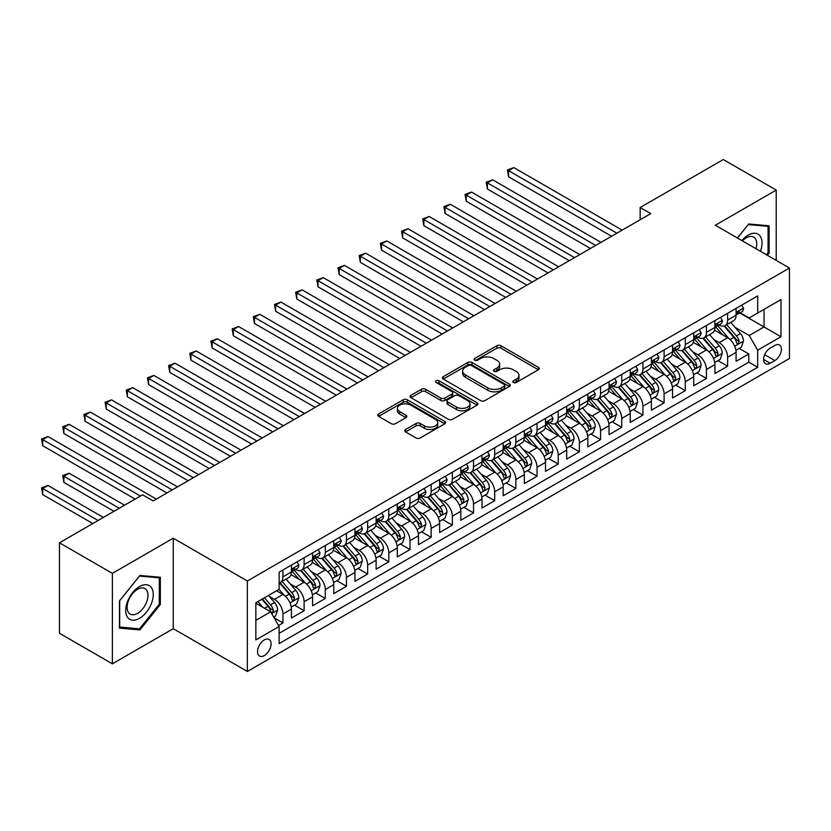 <?xml version="1.0" encoding="UTF-8"?>
<svg xmlns="http://www.w3.org/2000/svg" width="831" height="831" viewBox="0 0 831 831"><rect width="100%" height="100%" fill="white"/><g stroke="black" fill="none" stroke-linecap="round" stroke-linejoin="round"><path stroke-width="1.25" d="M513.392 382.499A2.057 1.184 0 0 0 516.3 382.499L538.384 369.743A2.94 1.693 0 0 0 539.246 368.549A2.94 1.693 0 0 0 538.384 367.344L500.968 345.748A2.94 1.693 0 0 0 496.813 345.748L474.73 358.493A2.057 1.184 0 0 0 474.127 359.335A2.057 1.184 0 0 0 474.73 360.176A2.057 1.184 0 0 0 477.638 360.176L480.495 358.525A9.411 5.433 0 0 1 493.801 358.525L496.917 360.322A9.411 5.433 0 0 1 499.67 364.165A9.411 5.433 0 0 1 496.917 368.008L494.061 369.66A2.057 1.184 0 0 0 493.458 370.501A2.057 1.184 0 0 0 494.061 371.332A2.057 1.184 0 0 0 496.969 371.332L499.826 369.691A9.411 5.433 0 0 1 513.132 369.691L516.248 371.488A9.411 5.433 0 0 1 519.001 375.321A9.411 5.433 0 0 1 516.248 379.165L513.392 380.816A2.057 1.184 0 0 0 512.789 381.658A2.057 1.184 0 0 0 513.392 382.499L513.392 380.816M264.31 655.576A9.588 5.537 120 0 0 270.574 647.131A9.588 5.537 120 0 0 269.099 639.455A9.588 5.537 120 0 0 264.31 639.922A9.588 5.537 120 0 0 258.046 648.367A9.588 5.537 120 0 0 259.521 656.054A9.588 5.537 120 0 0 264.31 655.576M405.57 429.502A2.94 1.693 0 0 0 404.707 430.707A2.94 1.693 0 0 0 405.57 431.902L416.061 437.968A2.94 1.693 0 0 0 420.216 437.968L444.751 423.81A2.94 1.693 0 0 0 445.603 422.605A2.94 1.693 0 0 0 444.751 421.41L407.335 399.804A2.94 1.693 0 0 0 403.18 399.804L378.656 413.963A2.94 1.693 0 0 0 377.793 415.168A2.94 1.693 0 0 0 378.656 416.362L391.328 423.685A2.94 1.693 0 0 0 395.483 423.685L405.985 417.629A2.94 1.693 0 0 0 406.847 416.424A2.94 1.693 0 0 0 405.985 415.23L399.701 411.594A7.863 4.539 0 0 1 397.395 408.385A7.863 4.539 0 0 1 402.246 404.188A7.863 4.539 0 0 1 410.815 405.175L435.444 419.395A7.863 4.539 0 0 1 437.75 422.605A7.863 4.539 0 0 1 432.899 426.802A7.863 4.539 0 0 1 424.329 425.815L420.216 423.446A2.94 1.693 0 0 0 416.061 423.446L405.57 429.502L405.57 431.902M173.264 538.208L112.382 573.359L59.448 542.799L59.448 633.264L112.382 663.824L173.264 628.683L247.368 671.469L247.368 580.994L173.264 538.208L173.264 628.683M776.216 260.394L776.216 190.091L715.335 225.243L789.45 268.029L247.368 580.994M776.216 190.091L723.282 159.531L640.171 207.521L640.171 219.748M59.448 542.799L142.558 494.809L153.143 500.927L650.756 213.629L640.171 207.521M480.702 400.646A2.94 1.693 0 0 0 484.857 400.646L509.382 386.488A2.94 1.693 0 0 0 510.244 385.283A2.94 1.693 0 0 0 509.382 384.088L471.977 362.482A2.94 1.693 0 0 0 467.822 362.482L443.287 376.651A2.94 1.693 0 0 0 442.435 377.845A2.94 1.693 0 0 0 443.287 379.05L480.702 400.646M436.94 382.946A2.057 1.184 0 0 1 439.028 383.226L477.025 405.164L452.542 419.302A2.94 1.693 0 0 1 448.387 419.302L410.971 397.706L410.971 395.307A2.94 1.693 0 0 0 410.109 396.501A2.94 1.693 0 0 0 410.971 397.706M410.971 395.307L421.473 389.251A2.94 1.693 0 0 1 425.628 389.251L440.794 398.007A2.94 1.693 0 0 0 444.959 398.007L451.919 393.987A2.94 1.693 0 0 0 452.781 392.783A2.94 1.693 0 0 0 451.919 391.588L436.119 382.468A2.057 1.184 0 0 1 435.517 381.626A2.057 1.184 0 0 1 436.784 380.525A2.057 1.184 0 0 1 439.028 380.785L477.067 402.744A2.94 1.693 0 0 1 477.929 403.949A2.94 1.693 0 0 1 477.067 405.144L477.067 402.744M278.551 625.473L282.945 622.928L274.157 617.859M269.161 596.263L274.479 599.338A11.977 6.918 60 0 1 282.945 614.005L291.411 609.113L291.411 618.046L304.115 610.712L294.486 605.145M290.331 584.048L295.649 587.112A11.977 6.918 60 0 1 304.115 601.779L312.591 596.897L312.591 605.82L325.295 598.486L315.655 592.918M311.511 571.821L316.829 574.886A11.977 6.918 60 0 1 325.295 589.553L333.761 584.671L333.761 593.594L346.465 586.26L336.835 580.692M332.68 559.595L337.999 562.66A11.977 6.918 60 0 1 346.465 577.337L354.941 572.445L354.941 581.368L367.645 574.034L358.005 568.466M353.861 547.369L359.179 550.434A11.977 6.918 60 0 1 367.645 565.111L376.111 560.219L376.111 569.142L388.815 561.808L379.185 556.24M375.03 535.143L380.349 538.208A11.977 6.918 60 0 1 388.815 552.885L397.291 547.993L397.291 556.915L409.995 549.582L400.355 544.014M396.21 522.917L401.529 525.981A11.977 6.918 60 0 1 409.995 540.659L418.46 535.766L418.46 544.689L431.164 537.356L421.535 531.788M417.38 510.691L422.699 513.766A11.977 6.918 60 0 1 431.164 528.433L439.641 523.54L439.641 532.463L452.344 525.13L442.705 519.572M438.56 498.465L443.879 501.54A11.977 6.918 60 0 1 452.344 516.207L460.81 511.314L460.81 520.237L473.525 512.904L463.885 507.346M459.73 486.239L465.048 489.314A11.977 6.918 60 0 1 473.525 503.981L481.99 499.088L481.99 508.011L494.694 500.678L485.055 495.12M480.91 474.013L486.228 477.087A11.977 6.918 60 0 1 494.694 491.755L503.16 486.862L503.16 495.785L515.874 488.451L506.235 482.894M502.08 461.787L507.398 464.861A11.977 6.918 60 0 1 515.874 479.529L524.34 474.636L524.34 483.569L537.044 476.225L527.405 470.668M523.26 449.561L528.578 452.635A11.977 6.918 60 0 1 537.044 467.302L545.51 462.41L545.51 471.343L558.224 463.999L548.585 458.442M544.43 437.335L549.748 440.409A11.977 6.918 60 0 1 558.224 455.076L566.69 450.194L566.69 459.117L579.394 451.784L569.765 446.216M565.61 425.119L570.928 428.183A11.977 6.918 60 0 1 579.394 442.85L587.86 437.968L587.86 446.891L600.574 439.557L590.934 433.99M586.779 412.893L592.098 415.957A11.977 6.918 60 0 1 600.574 430.624L609.04 425.742L609.04 434.665L621.744 427.331L612.115 421.764M607.96 400.667L613.278 403.731A11.977 6.918 60 0 1 621.744 418.409L630.21 413.516L630.21 422.439L642.924 415.105L633.284 409.538M629.129 388.441L634.448 391.505A11.977 6.918 60 0 1 642.924 406.182L651.39 401.29L651.39 410.213L664.094 402.879L654.464 397.311M650.309 376.214L655.628 379.279A11.977 6.918 60 0 1 664.094 393.956L672.559 389.064L672.559 397.987L685.274 390.653L675.634 385.085M671.479 363.988L676.798 367.053A11.977 6.918 60 0 1 685.274 381.73L693.74 376.838L693.74 385.761L706.443 378.427L696.814 372.87M692.659 351.762L697.978 354.837A11.977 6.918 60 0 1 706.443 369.504L714.909 364.612L714.909 373.535L727.624 366.201L727.624 357.278A11.977 6.918 -120 0 0 719.147 342.611L713.829 339.536M717.984 360.644L727.624 366.201M291.411 609.113A11.977 6.918 -120 0 0 282.945 594.445L276.588 590.779M312.591 596.897A11.977 6.918 -120 0 0 304.115 582.219L291.027 574.657M333.761 584.671A11.977 6.918 -120 0 0 325.295 569.993L312.196 562.431M354.941 572.445A11.977 6.918 -120 0 0 346.465 557.767L333.376 550.215M376.111 560.219A11.977 6.918 -120 0 0 367.645 545.552L354.546 537.989M397.291 547.993A11.977 6.918 -120 0 0 388.815 533.325L375.726 525.763M418.46 535.766A11.977 6.918 -120 0 0 409.995 521.099L396.896 513.537M439.641 523.54A11.977 6.918 -120 0 0 431.164 508.873L418.076 501.311M460.81 511.314A11.977 6.918 -120 0 0 452.344 496.647L439.246 489.085M481.99 499.088A11.977 6.918 -120 0 0 473.525 484.421L460.426 476.859M503.16 486.862A11.977 6.918 -120 0 0 494.694 472.195L481.596 464.633M524.34 474.636A11.977 6.918 -120 0 0 515.874 459.969L502.776 452.407M545.51 462.41A11.977 6.918 -120 0 0 537.044 447.743L523.946 440.181M566.69 450.194A11.977 6.918 -120 0 0 558.224 435.517L545.126 427.955M587.86 437.968A11.977 6.918 -120 0 0 579.394 423.291L566.295 415.729M609.04 425.742A11.977 6.918 -120 0 0 600.574 411.065L587.475 403.513M630.21 413.516A11.977 6.918 -120 0 0 621.744 398.838L608.645 391.287M651.39 401.29A11.977 6.918 -120 0 0 642.924 386.623L629.825 379.061M672.559 389.064A11.977 6.918 -120 0 0 664.094 374.397L650.995 366.835M693.74 376.838A11.977 6.918 -120 0 0 685.274 362.171L672.175 354.608M714.909 364.612A11.977 6.918 -120 0 0 706.443 349.944L693.345 342.382M774.835 345.416L770.181 348.106A9.286 5.36 120 0 0 764.115 356.291A9.286 5.36 120 0 0 765.538 363.729A9.286 5.36 120 0 0 770.181 363.272L774.835 360.581A9.286 5.36 120 0 0 780.901 352.396A9.286 5.36 120 0 0 779.478 344.958A9.286 5.36 120 0 0 774.835 345.416M247.368 671.469L789.45 358.504L789.45 268.029M255.844 620.362L270.667 611.803L279.133 626.481L279.133 643.589L757.685 367.302L757.685 350.183L749.219 335.516L735.009 327.31M279.133 626.481L255.844 639.922L255.844 602.755L279.133 589.314L279.133 572.195L757.685 295.909L757.685 313.017L780.984 299.575L780.984 336.742L757.685 350.183M295.535 569.443L295.649 569.505A11.977 6.918 60 0 0 301.643 570.097L310.108 565.215A11.977 6.918 -120 0 0 312.591 559.73L312.591 552.885M316.715 557.217L316.829 557.279A11.977 6.918 60 0 0 322.812 557.871L331.289 552.989A11.977 6.918 -120 0 0 333.761 547.504L333.761 540.659M337.885 544.991L337.999 545.053A11.977 6.918 60 0 0 343.992 545.655L352.458 540.763A11.977 6.918 -120 0 0 354.941 535.278L354.941 528.433M359.065 532.764L359.179 532.827A11.977 6.918 60 0 0 365.162 533.429L373.638 528.537A11.977 6.918 -120 0 0 376.111 523.052L376.111 516.207M380.234 520.538L380.349 520.611A11.977 6.918 60 0 0 386.342 521.203L394.808 516.311A11.977 6.918 -120 0 0 397.291 510.826L397.291 503.981M401.415 508.312L401.529 508.385A11.977 6.918 60 0 0 407.512 508.977L415.988 504.085A11.977 6.918 -120 0 0 418.46 498.6L418.46 491.755M422.584 496.097L422.699 496.159A11.977 6.918 60 0 0 428.692 496.751L437.158 491.859A11.977 6.918 -120 0 0 439.641 486.374L439.641 479.529M443.764 483.871L443.879 483.933A11.977 6.918 60 0 0 449.862 484.525L458.338 479.632A11.977 6.918 -120 0 0 460.81 474.148L460.81 467.302M464.934 471.644L465.048 471.707A11.977 6.918 60 0 0 471.042 472.299L479.508 467.406A11.977 6.918 -120 0 0 481.99 461.922L481.99 455.076M486.114 459.418L486.228 459.481A11.977 6.918 60 0 0 492.212 460.073L500.688 455.18A11.977 6.918 -120 0 0 503.16 449.696L503.16 442.85M507.284 447.192L507.398 447.255A11.977 6.918 60 0 0 513.392 447.847L521.858 442.954A11.977 6.918 -120 0 0 524.34 437.47L524.34 430.624M528.464 434.966L528.578 435.029A11.977 6.918 60 0 0 534.562 435.621L543.038 430.728A11.977 6.918 -120 0 0 545.51 425.254L545.51 418.398M549.634 422.74L549.748 422.802A11.977 6.918 60 0 0 555.742 423.395L564.207 418.512A11.977 6.918 -120 0 0 566.69 413.028L566.69 406.182M570.814 410.514L570.928 410.576A11.977 6.918 60 0 0 576.911 411.168L585.388 406.286A11.977 6.918 -120 0 0 587.86 400.802L587.86 393.956M591.984 398.288L592.098 398.35A11.977 6.918 60 0 0 598.091 398.942L606.557 394.06A11.977 6.918 -120 0 0 609.04 388.576L609.04 381.73M613.164 386.062L613.278 386.124A11.977 6.918 60 0 0 619.261 386.727L627.737 381.834A11.977 6.918 -120 0 0 630.21 376.35L630.21 369.504M634.333 373.836L634.448 373.908A11.977 6.918 60 0 0 640.441 374.501L648.907 369.608A11.977 6.918 -120 0 0 651.39 364.123L651.39 357.278M655.514 361.61L655.628 361.682A11.977 6.918 60 0 0 661.611 362.274L670.087 357.382A11.977 6.918 -120 0 0 672.559 351.897L672.559 345.052M676.683 349.394L676.798 349.456A11.977 6.918 60 0 0 682.791 350.048L691.257 345.156A11.977 6.918 -120 0 0 693.74 339.671L693.74 332.826M697.863 337.168L697.978 337.23A11.977 6.918 60 0 0 703.961 337.822L712.437 332.93A11.977 6.918 -120 0 0 714.909 327.445L714.909 320.6M279.133 633.326L748.793 362.171L748.793 353.975L736.089 361.308L736.089 352.386A11.977 6.918 -120 0 0 727.624 337.718L714.525 330.156M719.033 324.942L719.147 325.004A11.977 6.918 -120 0 0 725.141 325.596A11.977 6.918 -120 0 0 727.624 320.112L727.624 313.266M725.141 325.596L733.607 320.704A11.977 6.918 -120 0 0 736.089 315.219L736.089 308.374M282.945 569.993L282.945 576.839A11.977 6.918 60 0 1 280.463 582.323A11.977 6.918 60 0 1 279.133 582.811M280.463 582.323L288.939 577.441A11.977 6.918 -120 0 0 291.411 571.957L291.411 565.111M304.115 557.767L304.115 564.613A11.977 6.918 60 0 1 301.643 570.097M325.295 545.541L325.295 552.397A11.977 6.918 60 0 1 322.812 557.871M346.465 533.325L346.465 540.171A11.977 6.918 60 0 1 343.992 545.655M367.645 521.099L367.645 527.945A11.977 6.918 60 0 1 365.162 533.429M388.815 508.873L388.815 515.719A11.977 6.918 60 0 1 386.342 521.203M409.995 496.647L409.995 503.493A11.977 6.918 60 0 1 407.512 508.977M431.164 484.421L431.164 491.266A11.977 6.918 60 0 1 428.692 496.751M452.344 472.195L452.344 479.04A11.977 6.918 60 0 1 449.862 484.525M473.525 459.969L473.525 466.814A11.977 6.918 60 0 1 471.042 472.299M494.694 447.743L494.694 454.588A11.977 6.918 60 0 1 492.212 460.073M515.874 435.517L515.874 442.362A11.977 6.918 60 0 1 513.392 447.847M537.044 423.291L537.044 430.136A11.977 6.918 60 0 1 534.562 435.621M558.224 411.065L558.224 417.91A11.977 6.918 60 0 1 555.742 423.395M579.394 398.838L579.394 405.684A11.977 6.918 60 0 1 576.911 411.168M600.574 386.612L600.574 393.468A11.977 6.918 60 0 1 598.091 398.942M621.744 374.397L621.744 381.242A11.977 6.918 60 0 1 619.261 386.727M642.924 362.171L642.924 369.016A11.977 6.918 60 0 1 640.441 374.501M664.094 349.944L664.094 356.79A11.977 6.918 60 0 1 661.611 362.274M685.274 337.718L685.274 344.564A11.977 6.918 60 0 1 682.791 350.048M706.443 325.492L706.443 332.338A11.977 6.918 60 0 1 703.961 337.822M706.443 369.504L706.443 378.427M685.274 381.73L685.274 390.653M664.094 393.956L664.094 402.879M642.924 406.182L642.924 415.105M621.744 418.409L621.744 427.331M600.574 430.624L600.574 439.557M579.394 442.85L579.394 451.784M558.224 455.076L558.224 463.999M537.044 467.302L537.044 476.225M515.874 479.529L515.874 488.451M494.694 491.755L494.694 500.678M473.525 503.981L473.525 512.904M452.344 516.207L452.344 525.13M431.164 528.433L431.164 537.356M409.995 540.659L409.995 549.582M388.815 552.885L388.815 561.808M367.645 565.111L367.645 574.034M346.465 577.337L346.465 586.26M325.295 589.553L325.295 598.486M304.115 601.779L304.115 610.712M282.945 614.005L282.945 622.928M270.667 611.803L255.844 603.254M749.219 335.516L764.042 326.957L764.042 309.35L780.984 299.575M739.787 312.955L780.984 336.742M740.213 312.716L749.219 317.909L757.685 313.017M112.382 573.359L112.382 663.824M739.164 348.418L748.793 353.975M748.793 362.171L757.685 367.302M767.335 255.262L769.122 253.05L769.122 225.803L748.689 223.975L737.419 237.998M119.477 628.122L139.909 629.94L160.341 604.521L160.341 577.275L139.909 575.457L119.477 600.875L119.477 628.122M768.062 252.437L769.122 253.05M159.282 603.908L160.341 604.521M137.749 628.693L139.909 629.94M514.212 382.79L516.248 381.616A9.411 5.433 0 0 0 519.001 377.773L519.001 375.321M499.67 364.165L499.67 366.616A9.411 5.433 0 0 1 496.917 370.449L494.881 371.623M538.343 369.764L500.968 348.189A2.94 1.693 0 0 0 496.813 348.189L475.55 360.467M509.351 386.508L471.977 364.934A2.94 1.693 0 0 0 467.822 364.934L443.328 379.071M504.188 386.124A2.057 1.184 0 0 0 504.791 385.283A2.057 1.184 0 0 0 504.188 384.441L471.354 365.484A2.057 1.184 0 0 0 468.445 365.484L465.422 367.229A9.411 5.433 0 0 0 462.67 371.062A9.411 5.433 0 0 0 465.422 374.906L487.87 387.869A9.411 5.433 0 0 0 501.176 387.869L504.188 386.124L504.188 388.576A2.057 1.184 0 0 0 504.791 387.734L504.791 385.283M462.67 371.062L462.67 373.514A9.411 5.433 0 0 0 465.422 377.347L465.422 374.906M504.188 388.576L501.176 390.31A9.411 5.433 0 0 1 487.87 390.31L465.422 377.347M411.013 397.727L421.473 391.692L421.473 389.251M452.781 392.783L452.781 395.234A2.94 1.693 0 0 1 451.919 396.429L444.959 400.449A2.94 1.693 0 0 1 440.794 400.449L425.628 391.692A2.94 1.693 0 0 0 421.473 391.692M456.541 407.097A7.863 4.539 0 0 0 465.111 408.083A7.863 4.539 0 0 0 469.962 403.887A7.863 4.539 0 0 0 467.666 400.677L458.982 395.67A2.94 1.693 0 0 0 454.827 395.67L447.867 399.69A2.94 1.693 0 0 0 447.005 400.885A2.94 1.693 0 0 0 447.867 402.09L456.541 407.097L456.541 409.538A7.863 4.539 0 0 0 465.111 410.524A7.863 4.539 0 0 0 469.962 406.328L469.962 403.887M447.005 400.885L447.005 403.326A2.94 1.693 0 0 0 447.867 404.531L447.867 402.09M456.541 409.538L447.867 404.531M437.75 422.605L437.75 425.046A7.863 4.539 0 0 1 432.899 429.243A7.863 4.539 0 0 1 424.329 428.256L420.216 425.888A2.94 1.693 0 0 0 416.061 425.888L405.611 431.933M397.395 408.385L397.395 410.836A7.863 4.539 0 0 0 399.701 414.046L399.701 411.594M405.944 417.65L399.701 414.046M444.71 423.831L407.335 402.256A2.94 1.693 0 0 0 403.18 402.256L378.687 416.393L378.656 413.963M735.913 350.287L741.387 347.129L743.496 341.022A7.936 4.581 -120 0 0 740.411 333.563L730.729 322.366M728.797 338.487L717.735 325.69M722.503 334.768L716.083 327.331A19.02 10.98 -120 0 0 715.501 326.666M508.562 225.668L569.225 260.695L466.212 201.227L466.212 195.108L471.509 192.054L579.82 254.587M724.061 326.022L733.846 337.355A7.936 4.581 60 0 1 736.671 342.819L737.253 343.764L738.323 343.608L739.216 341.354A7.936 4.581 -120 0 0 736.391 335.89L726.71 324.692M724.632 325.845L735.155 338.02A4.041 2.337 60 0 1 736.173 339.599L739.216 341.354M741.699 305.133L743.496 308.249A7.936 4.581 60 0 1 741.854 311.76L737.835 314.087A7.936 4.581 -120 0 0 739.216 312.259L739.05 311.552M616.872 233.189L508.562 170.656L513.859 167.602L622.17 230.135M736.349 314.461L736.391 314.461A7.936 4.581 -120 0 0 737.835 314.087M738.188 311.667L739.216 312.259C738.717 311.064 737.866 311.552 736.671 313.723A7.936 4.581 60 0 1 736.089 314.856M611.585 236.243L508.562 176.774L508.562 170.656L507.398 169.981L513.859 167.602M508.562 176.774L507.398 169.981M760.458 251.294A19.466 11.239 120 0 0 748.264 235.09A19.466 11.239 120 0 0 741.886 240.575M756.013 248.729A14.74 8.507 120 0 0 753.707 237.105A14.74 8.507 120 0 0 746.331 237.832A14.74 8.507 120 0 0 742.478 240.917M737.461 238.019L748.264 224.578L768.062 226.354L768.062 252.749L766.452 254.753M766.753 225.596L768.062 226.354M151.408 603.524A19.466 11.239 120 0 0 146.37 584.723A19.466 11.239 120 0 0 127.569 601.395A19.466 11.239 120 0 0 132.607 620.196A19.466 11.239 120 0 0 151.408 603.524M146.578 602.143A14.74 8.507 120 0 0 144.926 588.577A14.74 8.507 120 0 0 128.525 600.533A14.74 8.507 120 0 0 130.187 614.099A14.74 8.507 120 0 0 146.578 602.143M119.685 627.083L119.685 600.688L139.483 576.06L159.282 577.825L159.282 604.22L139.483 628.849L119.477 626.958M157.973 577.067L159.282 577.825M714.733 362.513L720.207 359.356L722.326 353.248A7.936 4.581 -120 0 0 719.231 345.789L709.56 334.592M707.617 350.713L696.565 337.916M701.333 346.984L694.913 339.557A19.02 10.98 -120 0 0 694.321 338.892M487.392 237.895L548.055 272.921L445.042 213.442L445.042 207.335L450.329 204.281L558.64 266.813M702.881 338.248L712.666 349.581A7.936 4.581 60 0 1 715.501 355.045L716.073 355.99L717.153 355.834L718.036 353.58A7.936 4.581 -120 0 0 715.211 348.116L705.54 336.908M703.462 338.072L713.974 350.235A4.041 2.337 60 0 1 714.992 351.825L718.036 353.58M693.563 374.739L699.037 371.582L701.146 365.463A7.936 4.581 -120 0 0 698.061 358.016L688.38 346.818M686.448 362.939L675.385 350.142M680.153 359.21L673.733 351.783A19.02 10.98 -120 0 0 673.141 351.118M466.212 250.121L526.875 285.147M681.711 350.474L691.496 361.807A7.936 4.581 60 0 1 694.321 367.271L694.903 368.216L695.973 368.06L696.866 365.806A7.936 4.581 -120 0 0 694.041 360.342L684.36 349.134M682.282 350.287L692.805 362.461A4.041 2.337 60 0 1 693.823 364.051L696.866 365.806M672.383 386.966L677.857 383.808L679.976 377.69A7.936 4.581 -120 0 0 676.881 370.242L667.21 359.044M665.267 375.165L654.215 362.368M658.983 371.436L652.564 364.009A19.02 10.98 -120 0 0 651.971 363.344M445.042 262.347L505.705 297.373L402.692 237.895L402.692 231.787L407.979 228.733L516.29 291.255M660.531 362.7L670.316 374.033A7.936 4.581 60 0 1 673.152 379.497L673.723 380.442L674.803 380.286L675.686 378.032A7.936 4.581 -120 0 0 672.861 372.568L663.19 361.36M661.112 362.513L671.625 374.688A4.041 2.337 60 0 1 672.643 376.277L675.686 378.032M651.213 399.192L656.687 396.034L658.796 389.916A7.936 4.581 -120 0 0 655.711 382.468L646.03 371.27M644.098 387.391L633.035 374.594M637.803 383.662L631.383 376.235A19.02 10.98 -120 0 0 630.791 375.57M423.862 274.573L484.525 309.599L381.512 250.121L381.512 244.013L386.81 240.948L495.12 303.481M639.361 374.926L649.146 386.259A7.936 4.581 60 0 1 651.971 391.723L652.553 392.668L653.623 392.512L654.516 390.258A7.936 4.581 -120 0 0 651.691 384.795L642.01 373.586M639.932 374.739L650.455 386.914A4.041 2.337 60 0 1 651.473 388.493L654.516 390.258M720.529 317.359L722.326 320.475A7.936 4.581 60 0 1 720.685 323.986L716.654 326.313A7.936 4.581 -120 0 0 718.036 324.485L717.87 323.778M595.702 245.415L487.392 182.882L492.679 179.828L600.99 242.361M715.179 326.687L715.211 326.687A7.936 4.581 -120 0 0 716.654 326.313M717.018 323.893L718.036 324.485C717.537 323.29 716.696 323.778 715.501 325.949A7.936 4.581 60 0 1 714.909 327.082M590.405 248.469L487.392 189.001L487.392 182.882L486.228 182.207L492.679 179.828M487.392 189.001L486.228 182.207M699.349 329.585L701.146 332.701A7.936 4.581 60 0 1 699.505 336.212L695.485 338.539A7.936 4.581 -120 0 0 696.866 336.711L696.7 336.004M574.522 257.641L465.048 194.433L471.509 192.054M693.999 338.913L694.041 338.913A7.936 4.581 -120 0 0 695.485 338.539M695.838 336.119L696.866 336.711C696.368 335.516 695.516 336.004 694.321 338.175A7.936 4.581 60 0 1 693.74 339.308M466.212 201.227L465.048 194.433M678.179 341.811L679.976 344.927A7.936 4.581 60 0 1 678.335 348.438L674.305 350.765A7.936 4.581 -120 0 0 675.686 348.937L675.52 348.231M553.353 269.867L443.879 206.659L450.329 204.281M672.83 351.139L672.861 351.139A7.936 4.581 -120 0 0 674.305 350.765M674.668 348.345L675.686 348.937C675.188 347.742 674.346 348.231 673.152 350.402A7.936 4.581 60 0 1 672.559 351.534M445.042 213.442L443.879 206.659M656.999 354.037L658.796 357.153A7.936 4.581 60 0 1 657.155 360.664L653.135 362.991A7.936 4.581 -120 0 0 654.516 361.163L654.35 360.457M532.172 282.093L423.862 219.561L429.16 216.507L537.47 279.039M651.649 363.355L651.691 363.355A7.936 4.581 -120 0 0 653.135 362.991M653.488 360.571L654.516 361.163C654.018 359.968 653.166 360.457 651.971 362.628A7.936 4.581 60 0 1 651.39 363.76M526.885 285.147L423.862 225.668L423.862 219.561L422.699 218.885L429.16 216.507M423.862 225.668L422.699 218.885M630.033 411.418L635.507 408.26L637.626 402.142A7.936 4.581 -120 0 0 634.531 394.694L624.86 383.496M622.918 399.618L611.865 386.82M616.633 395.888L610.214 388.461A19.02 10.98 -120 0 0 609.622 387.797M402.692 286.799L463.355 321.826L360.342 262.347L360.342 256.239L365.63 253.175L473.94 315.707M618.181 387.153L627.966 398.485A7.936 4.581 60 0 1 630.802 403.949L631.373 404.894L632.453 404.739L633.336 402.484A7.936 4.581 -120 0 0 630.511 397.01L620.84 385.813M618.763 386.966L629.275 399.14A4.041 2.337 60 0 1 630.293 400.719L633.336 402.484M635.829 366.263L637.626 369.38A7.936 4.581 60 0 1 635.985 372.89L631.955 375.217A7.936 4.581 -120 0 0 633.336 373.389L633.17 372.683M511.003 294.319L401.529 231.111L407.979 228.733M630.48 375.581L630.511 375.581A7.936 4.581 -120 0 0 631.955 375.217M632.318 372.797L633.336 373.389C632.838 372.195 631.996 372.683 630.802 374.854A7.936 4.581 60 0 1 630.21 375.986M402.692 237.895L401.529 231.111M608.863 423.644L614.338 420.486L616.446 414.368A7.936 4.581 -120 0 0 613.361 406.92L603.68 395.712M601.748 411.844L590.685 399.036M595.453 408.114L589.034 400.687A19.02 10.98 -120 0 0 588.441 400.023M381.512 299.025L442.175 334.052L339.162 274.573L339.162 268.465L344.46 265.401L452.77 327.933M597.011 399.379L606.796 410.711A7.936 4.581 60 0 1 609.622 416.175L610.203 417.11L611.273 416.965L612.167 414.711A7.936 4.581 -120 0 0 609.341 409.236L599.66 398.039M597.582 399.192L608.095 411.366A4.041 2.337 60 0 1 609.123 412.945L612.167 414.711M614.649 378.489L616.446 381.606A7.936 4.581 60 0 1 614.805 385.117L610.785 387.443A7.936 4.581 -120 0 0 612.167 385.615L612 384.909M489.823 306.546L380.349 243.338L386.81 240.948M609.3 387.807L609.341 387.807A7.936 4.581 -120 0 0 610.785 387.443M611.138 385.023L612.167 385.615C611.668 384.41 610.816 384.909 609.622 387.08A7.936 4.581 60 0 1 609.04 388.212M381.512 250.121L380.349 243.338M587.683 435.87L593.157 432.712L595.276 426.594A7.936 4.581 -120 0 0 592.181 419.146L582.51 407.938M580.568 424.07L569.515 411.262M574.283 420.341L567.864 412.914A19.02 10.98 -120 0 0 567.272 412.249M360.342 311.251L421.005 346.278L317.993 286.799L317.993 280.681L323.28 277.627L431.59 340.159M575.831 411.605L585.616 422.937A7.936 4.581 60 0 1 588.452 428.401L589.023 429.336L590.103 429.191L590.986 426.937A7.936 4.581 -120 0 0 588.161 421.462L578.49 410.265M576.413 411.418L586.925 423.592A4.041 2.337 60 0 1 587.943 425.171L590.986 426.937M593.479 390.715L595.276 393.832A7.936 4.581 60 0 1 593.635 397.343L589.605 399.659A7.936 4.581 -120 0 0 590.986 397.831L590.82 397.135M468.653 318.772L359.179 255.564L365.63 253.175M588.13 400.033L588.161 400.033A7.936 4.581 -120 0 0 589.605 399.659M589.968 397.249L590.986 397.831C590.488 396.636 589.646 397.125 588.452 399.306A7.936 4.581 60 0 1 587.86 400.428M360.342 262.347L359.179 255.564M566.513 448.096L571.988 444.928L574.096 438.82A7.936 4.581 -120 0 0 571.011 431.372L561.33 420.164M559.398 436.296L548.335 423.488M553.103 432.567L546.684 425.14A19.02 10.98 -120 0 0 546.092 424.475M339.162 323.477L399.825 358.504L296.812 299.025L296.812 292.907L302.11 289.853L410.421 352.386M554.661 423.831L564.446 435.153A7.936 4.581 60 0 1 567.272 440.627L567.853 441.562L568.923 441.417L569.817 439.163A7.936 4.581 -120 0 0 566.991 433.689L557.31 422.491M555.233 423.644L565.745 435.818A4.041 2.337 60 0 1 566.773 437.397L569.817 439.163M572.299 402.942L574.096 406.058A7.936 4.581 60 0 1 572.455 409.569L568.435 411.885A7.936 4.581 -120 0 0 569.817 410.057L569.65 409.361M447.473 330.987L337.999 267.79L344.46 265.401M566.95 412.259L566.991 412.259A7.936 4.581 -120 0 0 568.435 411.885M568.788 409.465L569.817 410.057C569.318 408.862 568.466 409.351 567.272 411.532A7.936 4.581 60 0 1 566.69 412.654M339.162 274.573L337.999 267.79M545.333 460.322L550.808 457.154L552.927 451.046A7.936 4.581 -120 0 0 549.831 443.598L540.16 432.39M538.218 448.522L527.166 435.714M531.933 444.793L525.514 437.355A19.02 10.98 -120 0 0 524.922 436.701M317.993 335.703L378.656 370.73L275.643 311.251L275.643 305.133L280.93 302.079L389.24 364.612M533.481 436.057L543.266 447.379A7.936 4.581 60 0 1 546.102 452.853L546.673 453.788L547.754 453.643L548.637 451.378A7.936 4.581 -120 0 0 545.811 445.915L536.14 434.717M534.063 435.87L544.575 448.044A4.041 2.337 60 0 1 545.593 449.623L548.637 451.378M551.13 415.168L552.927 418.284A7.936 4.581 60 0 1 551.285 421.795L547.255 424.111A7.936 4.581 -120 0 0 548.637 422.283L548.47 421.587M426.303 343.213L316.829 280.016L323.28 277.627M545.78 424.485L545.811 424.485A7.936 4.581 -120 0 0 547.255 424.111M547.619 421.691L548.637 422.283C548.138 421.088 547.297 421.577 546.102 423.758A7.936 4.581 60 0 1 545.51 424.88M317.993 286.799L316.829 280.016M524.164 472.538L529.638 469.38L531.747 463.272A7.936 4.581 -120 0 0 528.661 455.814L518.98 444.616M517.048 460.748L505.986 447.94M510.753 457.019L504.334 449.581A19.02 10.98 -120 0 0 503.742 448.927M296.812 347.929L357.475 382.946L254.463 323.477L254.463 317.359L259.76 314.305L368.071 376.838M512.312 448.283L522.097 459.605A7.936 4.581 60 0 1 524.922 465.08L525.504 466.014L526.574 465.869L527.467 463.605A7.936 4.581 -120 0 0 524.631 458.141L514.96 446.943M512.883 448.096L523.395 460.27A4.041 2.337 60 0 1 524.423 461.849L527.467 463.605M529.949 427.394L531.747 430.51A7.936 4.581 60 0 1 530.105 434.021L526.085 436.337A7.936 4.581 -120 0 0 527.467 434.509L527.301 433.803M405.123 355.439L295.649 292.242L302.11 289.853M524.6 436.711L524.631 436.711A7.936 4.581 -120 0 0 526.085 436.337M526.439 433.917L527.467 434.509C526.968 433.315 526.116 433.803 524.922 435.974A7.936 4.581 60 0 1 524.34 437.106M296.812 299.025L295.649 292.242M502.984 484.764L508.458 481.606L510.577 475.498A7.936 4.581 -120 0 0 507.481 468.04L497.811 456.842M495.868 472.974L484.816 460.166M489.584 469.245L483.164 461.807A19.02 10.98 -120 0 0 482.572 461.153M275.643 360.155L336.306 395.172L233.293 335.703L233.293 329.585L238.58 326.531L346.891 389.064M491.131 460.509L500.916 471.831A7.936 4.581 60 0 1 503.752 477.306L504.324 478.24L505.404 478.095L506.287 475.831A7.936 4.581 -120 0 0 503.461 470.367L493.791 459.169M491.713 460.322L502.225 472.496A4.041 2.337 60 0 1 503.243 474.075L506.287 475.831M508.78 439.609L510.577 442.736A7.936 4.581 60 0 1 508.936 446.247L504.905 448.563A7.936 4.581 -120 0 0 506.287 446.735L506.121 446.029M383.953 367.666L274.479 304.468L280.93 302.079M503.43 448.937L503.461 448.937A7.936 4.581 -120 0 0 504.905 448.563M505.269 446.143L506.287 446.735C505.788 445.541 504.947 446.029 503.752 448.2A7.936 4.581 60 0 1 503.16 449.332M275.643 311.251L274.479 304.468M481.814 496.99L487.288 493.832L489.397 487.724A7.936 4.581 -120 0 0 486.312 480.266L476.63 469.068M474.698 485.19L463.636 472.392M468.404 481.471L461.984 474.034A19.02 10.98 -120 0 0 461.392 473.379M254.463 372.371L315.126 407.398L212.113 347.929L212.113 341.811L217.41 338.757L325.721 401.29M469.962 472.725L479.747 484.058A7.936 4.581 60 0 1 482.572 489.521L483.154 490.467L484.224 490.311L485.117 488.057A7.936 4.581 -120 0 0 482.281 482.593L472.61 471.395M470.533 472.548L481.045 484.722A4.041 2.337 60 0 1 482.073 486.301L485.117 488.057M487.6 451.835L489.397 454.952A7.936 4.581 60 0 1 487.755 458.463L483.735 460.79A7.936 4.581 -120 0 0 485.117 458.961L484.951 458.255M362.773 379.892L253.299 316.694L259.76 314.305M482.25 461.163L482.281 461.163A7.936 4.581 -120 0 0 483.735 460.79M484.089 458.369L485.117 458.961C484.618 457.767 483.767 458.255 482.572 460.426A7.936 4.581 60 0 1 481.99 461.558M254.463 323.477L253.299 316.694M460.634 509.216L466.108 506.058L468.227 499.95A7.936 4.581 -120 0 0 465.131 492.492L455.461 481.294M453.518 497.416L442.466 484.618M447.234 493.687L440.814 486.26A19.02 10.98 -120 0 0 440.222 485.595M233.293 384.597L293.956 419.624L190.943 360.145L190.943 354.037L196.23 350.983L304.541 413.516M448.782 484.951L458.567 496.284A7.936 4.581 60 0 1 461.402 501.747L461.974 502.693L463.054 502.537L463.937 500.283A7.936 4.581 -120 0 0 461.112 494.819L451.441 483.611M449.363 484.774L459.875 496.948A4.041 2.337 60 0 1 460.893 498.527L463.937 500.283M466.43 464.062L468.227 467.178A7.936 4.581 60 0 1 466.586 470.689L462.555 473.016A7.936 4.581 -120 0 0 463.937 471.187L463.771 470.481M341.603 392.118L232.129 328.91L238.58 326.531M461.08 473.39L461.112 473.39A7.936 4.581 -120 0 0 462.555 473.016M462.919 470.595L463.937 471.187C463.438 469.993 462.597 470.481 461.402 472.652A7.936 4.581 60 0 1 460.81 473.784M233.293 335.703L232.129 328.91M439.464 521.442L444.938 518.284L447.047 512.166A7.936 4.581 -120 0 0 443.962 504.718L434.281 493.521M432.349 509.642L421.286 496.845M426.054 505.913L419.634 498.486A19.02 10.98 -120 0 0 419.042 497.821M212.113 396.823L272.776 431.85L169.763 372.371L169.763 366.263L175.061 363.209L283.371 425.742M427.612 497.177L437.397 508.51A7.936 4.581 60 0 1 440.222 513.974L440.804 514.919L441.874 514.763L442.767 512.509A7.936 4.581 -120 0 0 439.931 507.045L430.261 495.837M428.183 496.99L438.695 509.164A4.041 2.337 60 0 1 439.724 510.753L442.767 512.509M445.25 476.288L447.047 479.404A7.936 4.581 60 0 1 445.406 482.915L441.386 485.242A7.936 4.581 -120 0 0 442.767 483.413L442.601 482.707M320.423 404.344L210.949 341.136L217.41 338.757M439.9 485.616L439.931 485.616A7.936 4.581 -120 0 0 441.386 485.242M441.739 482.821L442.767 483.413C442.269 482.219 441.417 482.707 440.222 484.878A7.936 4.581 60 0 1 439.641 486.01M212.113 347.929L210.949 341.136M418.284 533.668L423.758 530.51L425.877 524.392A7.936 4.581 -120 0 0 422.782 516.944L413.111 505.747M411.168 521.868L400.116 509.071M404.874 518.139L398.465 510.712A19.02 10.98 -120 0 0 397.872 510.047M190.943 409.049L251.606 444.076L148.593 384.597L148.593 378.489L153.88 375.435L262.191 437.968M406.432 509.403L416.217 520.736A7.936 4.581 60 0 1 419.053 526.2L419.624 527.145L420.704 526.989L421.587 524.735A7.936 4.581 -120 0 0 418.762 519.271L409.091 508.063M407.013 509.216L417.526 521.39A4.041 2.337 60 0 1 418.544 522.979L421.587 524.735M424.08 488.514L425.877 491.63A7.936 4.581 60 0 1 424.236 495.141L420.206 497.468A7.936 4.581 -120 0 0 421.587 495.64L421.421 494.933M299.253 416.57L189.78 353.362L196.23 350.983M418.731 497.842L418.762 497.842A7.936 4.581 -120 0 0 420.206 497.468M420.569 495.047L421.587 495.64C421.088 494.445 420.247 494.933 419.053 497.104A7.936 4.581 60 0 1 418.46 498.236M190.943 360.145L189.78 353.362M397.114 545.894L402.588 542.736L404.697 536.618A7.936 4.581 -120 0 0 401.612 529.17L391.931 517.973M389.999 534.094L378.936 521.297M383.704 530.365L377.284 522.938A19.02 10.98 -120 0 0 376.692 522.273M169.763 421.275L230.426 456.302L127.413 396.823L127.413 390.715L132.711 387.661L241.021 450.184M385.262 521.629L395.047 532.962A7.936 4.581 60 0 1 397.872 538.426L398.454 539.371L399.524 539.215L400.417 536.961A7.936 4.581 -120 0 0 397.582 531.497L387.911 520.289M385.833 521.442L396.345 533.616A4.041 2.337 60 0 1 397.374 535.206L400.417 536.961M402.9 500.74L404.697 503.856A7.936 4.581 60 0 1 403.056 507.367L399.036 509.694A7.936 4.581 -120 0 0 400.417 507.866L400.251 507.159M278.073 428.796L168.6 365.588L175.061 363.209M397.55 510.068L397.582 510.068A7.936 4.581 -120 0 0 399.036 509.694M399.389 507.274L400.417 507.866C399.919 506.671 399.067 507.159 397.872 509.33A7.936 4.581 60 0 1 397.291 510.463M169.763 372.371L168.6 365.588M375.934 558.12L381.408 554.963L383.527 548.844A7.936 4.581 -120 0 0 380.432 541.397L370.761 530.199M368.819 546.32L357.766 533.523M362.524 542.591L356.115 535.164A19.02 10.98 -120 0 0 355.523 534.499M148.593 433.502L209.256 468.528L106.243 409.049L106.243 402.942L111.531 399.877L219.841 462.41M364.082 533.855L373.867 545.188A7.936 4.581 60 0 1 376.703 550.652L377.274 551.597L378.354 551.441L379.237 549.187A7.936 4.581 -120 0 0 376.412 543.723L366.741 532.515M364.664 533.668L375.176 545.842A4.041 2.337 60 0 1 376.194 547.421L379.237 549.187M381.73 512.966L383.527 516.082A7.936 4.581 60 0 1 381.886 519.593L377.856 521.92A7.936 4.581 -120 0 0 379.237 520.092L379.071 519.385M256.904 441.022L147.43 377.814L153.88 375.435M376.381 522.284L376.412 522.284A7.936 4.581 -120 0 0 377.856 521.92M378.219 519.5L379.237 520.092C378.739 518.897 377.897 519.385 376.703 521.556A7.936 4.581 60 0 1 376.111 522.689M148.593 384.597L147.43 377.814M354.764 570.346L360.239 567.189L362.347 561.07A7.936 4.581 -120 0 0 359.262 553.623L349.581 542.414M347.649 558.546L336.586 545.738M341.354 554.817L334.935 547.39A19.02 10.98 -120 0 0 334.342 546.725M127.413 445.728L188.076 480.754L85.063 421.275L85.063 415.168L90.361 412.103L198.671 474.636M342.912 546.081L352.697 557.414A7.936 4.581 60 0 1 355.523 562.878L356.104 563.823L357.174 563.667L358.068 561.413A7.936 4.581 -120 0 0 355.232 555.939L345.561 544.741M343.483 545.894L353.996 558.068A4.041 2.337 60 0 1 355.024 559.647L358.068 561.413M360.55 525.192L362.347 528.308A7.936 4.581 60 0 1 360.706 531.819L356.686 534.146A7.936 4.581 -120 0 0 358.068 532.318L357.901 531.611M235.724 453.248L126.25 390.04L132.711 387.661M355.201 534.51L355.232 534.51A7.936 4.581 -120 0 0 356.686 534.146M357.039 531.726L358.068 532.318C357.569 531.123 356.717 531.611 355.523 533.782A7.936 4.581 60 0 1 354.941 534.915M127.413 396.823L126.25 390.04M333.584 582.573L339.058 579.415L341.177 573.297A7.936 4.581 -120 0 0 338.082 565.849L328.411 554.641M326.469 570.772L315.416 557.965M320.174 567.043L313.765 559.616A19.02 10.98 -120 0 0 313.173 558.951M106.243 457.954L166.906 492.98L63.894 433.502L63.894 427.394L69.181 424.329L177.491 486.862M321.732 558.307L331.517 569.64A7.936 4.581 60 0 1 334.353 575.104L334.924 576.039L336.004 575.893L336.887 573.639A7.936 4.581 -120 0 0 334.062 568.165L324.391 556.967M322.314 558.12L332.826 570.295A4.041 2.337 60 0 1 333.844 571.873L336.887 573.639M339.38 537.418L341.177 540.534A7.936 4.581 60 0 1 339.536 544.045L335.506 546.372A7.936 4.581 -120 0 0 336.887 544.544L336.721 543.838M214.554 465.474L105.08 402.266L111.531 399.877M334.031 546.736L334.062 546.736A7.936 4.581 -120 0 0 335.506 546.372M335.869 543.952L336.887 544.544C336.389 543.339 335.547 543.838 334.353 546.009A7.936 4.581 60 0 1 333.761 547.13M106.243 409.049L105.08 402.266M312.414 594.799L317.878 591.641L319.997 585.523A7.936 4.581 -120 0 0 316.912 578.075L307.231 566.867M305.299 582.998L294.236 570.191M299.004 579.269L292.585 571.842A19.02 10.98 -120 0 0 291.993 571.177M85.063 470.18L135.141 499.088L42.713 445.728L42.713 439.609L48.011 436.555L156.321 499.088M300.562 570.533L310.347 581.866A7.936 4.581 60 0 1 313.173 587.33L313.754 588.265L314.824 588.119L315.718 585.865A7.936 4.581 -120 0 0 312.882 580.391L303.211 569.193M301.134 570.346L311.646 582.521A4.041 2.337 60 0 1 312.664 584.1L315.718 585.865M318.2 549.644L319.997 552.76A7.936 4.581 60 0 1 318.356 556.271L314.336 558.588A7.936 4.581 -120 0 0 315.718 556.76L315.551 556.064M193.374 477.7L83.9 414.492L90.361 412.103M312.851 558.962L312.882 558.962A7.936 4.581 -120 0 0 314.336 558.588M314.689 556.178L315.718 556.76C315.219 555.565 314.367 556.053 313.173 558.235A7.936 4.581 60 0 1 312.591 559.356M85.063 421.275L83.9 414.492M291.234 607.025L296.709 603.857L298.828 597.749A7.936 4.581 -120 0 0 295.732 590.301L286.061 579.093M284.119 595.225L279.06 589.356M277.824 591.495L277.003 590.54M124.557 505.206L69.181 473.234L63.894 476.288L63.894 482.406L113.972 511.314M279.382 582.76L289.167 594.082A7.936 4.581 60 0 1 292.003 599.556L292.574 600.491L293.644 600.346L294.538 598.081A7.936 4.581 -120 0 0 291.712 592.617L282.041 581.42M279.964 582.573L290.476 594.747A4.041 2.337 60 0 1 291.494 596.326L294.538 598.081M63.894 482.406L62.73 475.623L119.259 508.26M62.73 475.623L69.181 473.234M297.031 561.87L298.828 564.987A7.936 4.581 60 0 1 297.186 568.497L293.156 570.814A7.936 4.581 -120 0 0 294.538 568.986L294.371 568.29M172.204 489.916L62.73 426.719L69.181 424.329M291.681 571.188L291.712 571.188A7.936 4.581 -120 0 0 293.156 570.814M293.52 568.394L294.538 568.986C294.039 567.791 293.198 568.279 292.003 570.461A7.936 4.581 60 0 1 291.411 571.583M63.894 433.502L62.73 426.719M273.731 617.121L275.528 616.083L277.647 609.975A7.936 4.581 -120 0 0 274.562 602.527L268.465 595.474M262.783 607.253L257.88 601.582M256.654 603.722L255.844 602.776M103.376 517.433L48.011 485.46L42.713 488.514L42.713 494.632L92.792 523.54M261.9 599.255L267.998 606.308A7.936 4.581 60 0 1 270.823 611.782L271.405 612.717L272.475 612.572L273.368 610.307A7.936 4.581 -120 0 0 270.532 604.843L264.445 597.79M262.399 598.974L269.296 606.973A4.041 2.337 60 0 1 270.314 608.552L273.368 610.307M42.713 494.632L41.55 487.839L98.089 520.486M41.55 487.839L48.011 485.46M140.439 496.034L41.55 438.945L48.011 436.555M42.713 445.728L41.55 438.945M274.479 599.338L282.945 594.445M295.649 587.112L304.115 582.219M316.829 574.886L325.295 569.993M337.999 562.66L346.465 557.767M359.179 550.434L367.645 545.552M380.349 538.208L388.815 533.325M401.529 525.981L409.995 521.099M422.699 513.766L431.164 508.873M443.879 501.54L452.344 496.647M465.048 489.314L473.525 484.421M486.228 477.087L494.694 472.195M507.398 464.861L515.874 459.969M528.578 452.635L537.044 447.743M549.748 440.409L558.224 435.517M570.928 428.183L579.394 423.291M592.098 415.957L600.574 411.065M613.278 403.731L621.744 398.838M634.448 391.505L642.924 386.623M655.628 379.279L664.094 374.397M676.798 367.053L685.274 362.171M697.978 354.837L706.443 349.944M719.147 342.611L727.624 337.718M727.624 320.112L736.089 315.219M282.945 576.839L291.411 571.957M304.115 564.613L312.591 559.73M325.295 552.397L333.761 547.504M346.465 540.171L354.941 535.278M367.645 527.945L376.111 523.052M388.815 515.719L397.291 510.826M409.995 503.493L418.46 498.6M431.164 491.266L439.641 486.374M452.344 479.04L460.81 474.148M473.525 466.814L481.99 461.922M494.694 454.588L503.16 449.696M515.874 442.362L524.34 437.47M537.044 430.136L545.51 425.254M558.224 417.91L566.69 413.028M579.394 405.684L587.86 400.802M600.574 393.468L609.04 388.576M621.744 381.242L630.21 376.35M642.924 369.016L651.39 364.123M664.094 356.79L672.559 351.897M685.274 344.564L693.74 339.671M706.443 332.338L714.909 327.445M727.624 357.278L736.089 352.386M764.686 354.712L774.835 360.581M763.616 359.48L770.181 363.272M516.248 381.616L516.248 379.165M494.061 371.332L494.061 369.66M496.917 370.449L496.917 368.008M474.73 360.176L474.73 358.493M496.813 348.189L496.813 345.748M500.968 348.189L500.968 345.748M538.384 369.743L538.384 367.344M443.287 379.05L443.287 376.651M467.822 364.934L467.822 362.482M471.977 364.934L471.977 362.482M509.382 386.488L509.382 384.088M487.87 390.31L487.87 387.869M501.176 390.31L501.176 387.869M425.628 391.692L425.628 389.251M440.794 400.449L440.794 398.007M444.959 400.449L444.959 398.007M451.919 396.429L451.919 393.987M439.028 383.226L439.028 380.785M416.061 425.888L416.061 423.446M420.216 425.888L420.216 423.446M424.329 428.256L424.329 425.815M405.985 417.629L405.985 415.23M403.18 402.256L403.18 399.804M407.335 402.256L407.335 399.804M444.751 423.81L444.751 421.41M734.697 346.215L743.444 341.167M736.391 335.89L740.411 333.563M730.065 339.536L733.846 337.355M743.444 308.166L736.089 312.414M713.528 358.441L722.274 353.393M715.211 348.116L719.231 345.789M708.885 351.762L712.666 349.581M692.348 370.668L701.094 365.619M694.041 360.342L698.061 358.016M687.715 363.988L691.496 361.807M671.178 382.894L679.924 377.845M672.861 372.568L676.881 370.242M666.535 376.214L670.316 374.033M649.998 395.12L658.744 390.071M651.691 384.795L655.711 382.468M645.365 388.441L649.146 386.259M722.274 320.392L714.909 324.641M701.094 332.608L693.74 336.856M679.924 344.834L672.559 349.082M658.744 357.06L651.39 361.308M628.828 407.346L637.574 402.297M630.511 397.01L634.531 394.694M624.185 400.667L627.966 398.485M637.574 369.286L630.21 373.535M607.648 419.572L616.394 414.524M609.341 409.236L613.361 406.92M603.015 412.893L606.796 410.711M616.394 381.512L609.04 385.761M586.478 431.798L595.225 426.75M588.161 421.462L592.181 419.146M581.835 425.119L585.616 422.937M595.225 393.738L587.86 397.987M565.298 444.024L574.044 438.976M566.991 433.689L571.011 431.372M560.665 437.345L564.446 435.153M574.044 405.964L566.69 410.213M544.128 456.25L552.875 451.202M545.811 445.915L549.831 443.598M539.485 449.571L543.266 447.379M552.875 418.19L545.51 422.439M522.948 468.476L531.695 463.428M524.631 458.141L528.661 455.814M518.315 461.797L522.097 459.605M531.695 430.416L524.34 434.665M501.779 480.702L510.525 475.644M503.461 470.367L507.481 468.04M497.135 474.023L500.916 471.831M510.525 442.643L503.16 446.891M480.598 492.928L489.345 487.87M482.281 482.593L486.312 480.266M475.966 486.249L479.747 484.058M489.345 454.869L481.99 459.117M459.429 505.144L468.175 500.096M461.112 494.819L465.131 492.492M454.786 498.465L458.567 496.284M468.175 467.095L460.81 471.343M438.249 517.37L446.995 512.322M439.931 507.045L443.962 504.718M433.605 510.691L437.397 508.51M446.995 479.321L439.641 483.559M417.079 529.596L425.825 524.548M418.762 519.271L422.782 516.944M412.436 522.917L416.217 520.736M425.825 491.536L418.46 495.785M395.899 541.822L404.645 536.774M397.582 531.497L401.612 529.17M391.256 535.143L395.047 532.962M404.645 503.763L397.291 508.011M374.729 554.048L383.475 549M376.412 543.723L380.432 541.397M370.086 547.369L373.867 545.188M383.475 515.989L376.111 520.237M353.549 566.275L362.295 561.226M355.232 555.939L359.262 553.623M348.906 559.595L352.697 557.414M362.295 528.215L354.941 532.463M332.379 578.501L341.125 573.452M334.062 568.165L338.082 565.849M327.736 571.821L331.517 569.64M341.125 540.441L333.761 544.689M311.199 590.727L319.945 585.678M312.882 580.391L316.912 578.075M306.556 584.048L310.347 581.866M319.945 552.667L312.591 556.915M290.029 602.953L298.776 597.905M291.712 592.617L295.732 590.301M285.386 596.274L289.167 594.082M298.776 564.893L291.411 569.142M271.664 613.548L277.596 610.131M270.532 604.843L274.562 602.527M264.57 608.292L267.998 606.308"/></g></svg>
